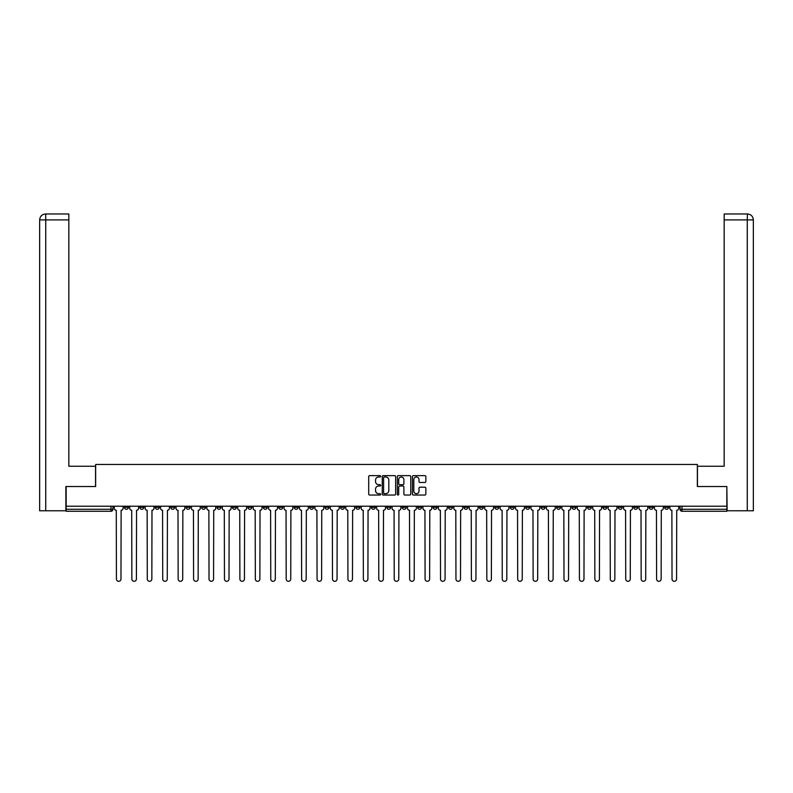 <?xml version="1.0" encoding="UTF-8"?>
<svg xmlns="http://www.w3.org/2000/svg" width="793" height="793" viewBox="0 0 793 793"><rect width="100%" height="100%" fill="white"/><g stroke="black" fill="none" stroke-linecap="round" stroke-linejoin="round"><path stroke-width="1.19" d="M380.67 476.306A0.684 0.684 0 0 0 379.996 475.631L369.677 475.631A0.971 0.971 0 0 0 368.705 476.603L368.705 494.079A0.971 0.971 0 0 0 369.677 495.05L379.996 495.05A0.684 0.684 0 0 0 380.67 494.376A0.684 0.684 0 0 0 379.996 493.692L378.657 493.692A3.103 3.103 0 0 1 375.545 490.589L375.545 489.132A3.103 3.103 0 0 1 378.657 486.02L379.996 486.02A0.684 0.684 0 0 0 380.67 485.346A0.684 0.684 0 0 0 379.996 484.662L378.657 484.662A3.103 3.103 0 0 1 375.545 481.559L375.545 480.102A3.103 3.103 0 0 1 378.657 476.989L379.996 476.989A0.684 0.684 0 0 0 380.67 476.306M633.736 506.212L633.736 507.302L637.701 507.302A1.982 1.982 0 0 1 635.718 509.284A1.982 1.982 0 0 1 633.736 507.302L633.736 506.212M541.143 506.212L541.143 507.302L545.098 507.302A1.982 1.982 0 0 1 543.116 509.284A1.982 1.982 0 0 1 541.143 507.302L541.143 506.212M525.709 506.212L525.709 507.302L529.665 507.302A1.982 1.982 0 0 1 527.682 509.284A1.982 1.982 0 0 1 525.709 507.302L525.709 506.212M433.107 506.212L433.107 507.302L437.062 507.302A1.982 1.982 0 0 1 435.079 509.284A1.982 1.982 0 0 1 433.107 507.302L433.107 506.212M417.673 506.212L417.673 507.302L421.628 507.302A1.982 1.982 0 0 1 419.646 509.284A1.982 1.982 0 0 1 417.673 507.302L417.673 506.212M402.239 506.212L402.239 507.302L406.194 507.302A1.982 1.982 0 0 1 404.212 509.284A1.982 1.982 0 0 1 402.239 507.302L402.239 506.212M371.372 506.212L371.372 507.302L375.327 507.302A1.982 1.982 0 0 1 373.354 509.284A1.982 1.982 0 0 1 371.372 507.302L371.372 506.212M340.504 507.302L340.504 506.212L340.504 507.302A1.982 1.982 0 0 0 342.487 509.284A1.982 1.982 0 0 1 340.504 507.302L344.459 507.302A1.982 1.982 0 0 1 342.487 509.284A1.982 1.982 0 0 0 344.459 507.302L344.459 506.212L344.459 507.302M325.071 507.302L325.071 506.212L325.071 507.302A1.982 1.982 0 0 0 327.053 509.284A1.982 1.982 0 0 1 325.071 507.302L329.026 507.302A1.982 1.982 0 0 1 327.053 509.284M309.637 507.302L309.637 506.212L309.637 507.302A1.982 1.982 0 0 0 311.619 509.284A1.982 1.982 0 0 1 309.637 507.302L313.592 507.302A1.982 1.982 0 0 1 311.619 509.284A1.982 1.982 0 0 0 313.592 507.302L313.592 506.212L313.592 507.302M294.203 506.212L294.203 507.302L298.158 507.302A1.982 1.982 0 0 1 296.185 509.284A1.982 1.982 0 0 1 294.203 507.302L294.203 506.212M278.769 506.212L278.769 507.302L282.724 507.302A1.982 1.982 0 0 1 280.752 509.284A1.982 1.982 0 0 1 278.769 507.302L278.769 506.212M263.335 506.212L263.335 507.302L267.291 507.302A1.982 1.982 0 0 1 265.318 509.284A1.982 1.982 0 0 1 263.335 507.302L263.335 506.212M247.902 507.302L247.902 506.212L247.902 507.302A1.982 1.982 0 0 0 249.884 509.284A1.982 1.982 0 0 1 247.902 507.302L251.857 507.302A1.982 1.982 0 0 1 249.884 509.284M217.034 507.302L217.034 506.212L217.034 507.302A1.982 1.982 0 0 0 219.017 509.284A1.982 1.982 0 0 1 217.034 507.302L220.989 507.302A1.982 1.982 0 0 1 219.017 509.284A1.982 1.982 0 0 0 220.989 507.302L220.989 506.212L220.989 507.302M201.6 507.302L201.6 506.212L201.6 507.302A1.982 1.982 0 0 0 203.583 509.284A1.982 1.982 0 0 1 201.6 507.302L205.556 507.302A1.982 1.982 0 0 1 203.583 509.284A1.982 1.982 0 0 0 205.556 507.302L205.556 506.212L205.556 507.302M186.167 507.302L186.167 506.212L186.167 507.302A1.982 1.982 0 0 0 188.149 509.284A1.982 1.982 0 0 1 186.167 507.302L190.122 507.302A1.982 1.982 0 0 1 188.149 509.284A1.982 1.982 0 0 0 190.122 507.302L190.122 506.212L190.122 507.302M170.733 507.302L170.733 506.212L170.733 507.302A1.982 1.982 0 0 0 172.715 509.284A1.982 1.982 0 0 1 170.733 507.302L174.698 507.302A1.982 1.982 0 0 1 172.715 509.284M155.299 507.302L155.299 506.212L155.299 507.302A1.982 1.982 0 0 0 157.282 509.284A1.982 1.982 0 0 1 155.299 507.302L159.264 507.302A1.982 1.982 0 0 1 157.282 509.284A1.982 1.982 0 0 0 159.264 507.302L159.264 506.212L159.264 507.302M139.865 507.302L139.865 506.212L139.865 507.302A1.982 1.982 0 0 0 141.848 509.284A1.982 1.982 0 0 1 139.865 507.302L143.83 507.302A1.982 1.982 0 0 1 141.848 509.284A1.982 1.982 0 0 0 143.83 507.302L143.83 506.212L143.83 507.302M424.879 482.481A0.971 0.971 0 0 0 425.851 481.51L425.851 476.603A0.971 0.971 0 0 0 424.879 475.631L413.421 475.631A0.971 0.971 0 0 0 412.449 476.603L412.449 494.079A0.971 0.971 0 0 0 413.421 495.05L424.879 495.05A0.971 0.971 0 0 0 425.851 494.079L425.851 488.161A0.971 0.971 0 0 0 424.879 487.189L419.973 487.189A0.971 0.971 0 0 0 419.001 488.161L419.001 491.095A2.597 2.597 0 0 1 416.404 493.692A2.597 2.597 0 0 1 413.807 491.095L413.807 479.587A2.597 2.597 0 0 1 416.404 476.989A2.597 2.597 0 0 1 419.001 479.587L419.001 481.51A0.971 0.971 0 0 0 419.973 482.481L424.879 482.481M45.736 510.771L39.65 510.771L39.65 219.909C40.007 216.301 41.979 214.318 45.578 213.971L68.832 213.971L68.832 219.909L45.736 219.909L45.736 510.771L65.869 510.771L65.869 486.525L95.646 486.525L95.646 464.47L697.354 464.47L697.354 486.525L726.834 486.525L726.834 506.212L66.166 506.212L66.166 509.284L112.963 509.284L112.963 506.212L112.963 509.284A1.982 1.982 0 0 1 110.98 511.257L66.166 511.257L66.166 509.284M66.166 486.525L66.166 506.212M395.648 476.603A0.971 0.971 0 0 0 394.676 475.631L383.217 475.631A0.971 0.971 0 0 0 382.246 476.603L382.246 494.079A0.971 0.971 0 0 0 383.217 495.05L394.676 495.05A0.971 0.971 0 0 0 395.648 494.079L395.648 476.603M398.324 475.631L409.783 475.631A0.971 0.971 0 0 1 410.754 476.603L410.754 494.079A0.971 0.971 0 0 1 409.783 495.05L404.876 495.05A0.971 0.971 0 0 1 403.905 494.079L403.905 486.991A0.971 0.971 0 0 0 402.933 486.02L399.682 486.02A0.971 0.971 0 0 0 398.71 486.991L398.71 494.376A0.684 0.684 0 0 1 398.027 495.05A0.684 0.684 0 0 1 397.352 494.376L397.352 476.603A0.971 0.971 0 0 1 398.324 475.631M680.037 506.212L680.037 509.284L726.834 509.284L726.834 511.257L682.02 511.257A1.982 1.982 0 0 1 680.037 509.284M726.834 506.212L726.834 509.284M668.568 506.212L668.568 507.302A1.982 1.982 0 0 1 666.586 509.284A1.982 1.982 0 0 1 664.603 507.302A1.982 1.982 0 0 0 666.586 509.284M664.603 506.212L664.603 507.302L668.568 507.302M653.135 506.212L653.135 507.302A1.982 1.982 0 0 1 651.152 509.284A1.982 1.982 0 0 1 649.17 507.302L653.135 507.302M649.17 506.212L649.17 507.302M637.701 506.212L637.701 507.302A1.982 1.982 0 0 1 635.718 509.284M622.267 506.212L622.267 507.302A1.982 1.982 0 0 1 620.285 509.284A1.982 1.982 0 0 1 618.302 507.302L622.267 507.302M618.302 506.212L618.302 507.302M606.833 506.212L606.833 507.302A1.982 1.982 0 0 1 604.851 509.284A1.982 1.982 0 0 1 602.878 507.302L606.833 507.302M602.878 506.212L602.878 507.302M591.4 506.212L591.4 507.302A1.982 1.982 0 0 1 589.417 509.284A1.982 1.982 0 0 1 587.444 507.302A1.982 1.982 0 0 0 589.417 509.284M587.444 506.212L587.444 507.302L591.4 507.302M575.966 506.212L575.966 507.302A1.982 1.982 0 0 1 573.983 509.284A1.982 1.982 0 0 1 572.011 507.302L575.966 507.302M572.011 506.212L572.011 507.302M560.532 506.212L560.532 507.302A1.982 1.982 0 0 1 558.55 509.284A1.982 1.982 0 0 1 556.577 507.302L560.532 507.302M556.577 506.212L556.577 507.302M545.098 506.212L545.098 507.302M529.665 506.212L529.665 507.302L529.665 506.212M514.231 506.212L514.231 507.302A1.982 1.982 0 0 1 512.248 509.284A1.982 1.982 0 0 1 510.276 507.302L514.231 507.302M510.276 506.212L510.276 507.302M498.797 506.212L498.797 507.302A1.982 1.982 0 0 1 496.814 509.284A1.982 1.982 0 0 1 494.842 507.302L498.797 507.302M494.842 506.212L494.842 507.302M483.363 506.212L483.363 507.302A1.982 1.982 0 0 1 481.381 509.284A1.982 1.982 0 0 1 479.408 507.302L483.363 507.302M479.408 506.212L479.408 507.302M467.929 506.212L467.929 507.302A1.982 1.982 0 0 1 465.947 509.284A1.982 1.982 0 0 1 463.974 507.302L467.929 507.302M463.974 506.212L463.974 507.302M452.496 506.212L452.496 507.302A1.982 1.982 0 0 1 450.513 509.284A1.982 1.982 0 0 1 448.541 507.302L452.496 507.302M448.541 506.212L448.541 507.302M437.062 506.212L437.062 507.302A1.982 1.982 0 0 1 435.079 509.284M421.628 506.212L421.628 507.302M406.194 507.302L406.194 506.212L406.194 507.302A1.982 1.982 0 0 1 404.212 509.284M390.761 506.212L390.761 507.302A1.982 1.982 0 0 1 388.788 509.284A1.982 1.982 0 0 1 386.806 507.302A1.982 1.982 0 0 0 388.788 509.284A1.982 1.982 0 0 0 390.761 507.302L386.806 507.302L386.806 506.212M375.327 507.302L375.327 506.212L375.327 507.302A1.982 1.982 0 0 1 373.354 509.284M359.893 506.212L359.893 507.302A1.982 1.982 0 0 1 357.921 509.284A1.982 1.982 0 0 1 355.938 507.302A1.982 1.982 0 0 0 357.921 509.284M355.938 506.212L355.938 507.302L359.893 507.302M329.026 506.212L329.026 507.302L329.026 506.212M298.158 507.302L298.158 506.212L298.158 507.302A1.982 1.982 0 0 1 296.185 509.284M282.724 507.302L282.724 506.212L282.724 507.302A1.982 1.982 0 0 1 280.752 509.284M267.291 507.302L267.291 506.212L267.291 507.302A1.982 1.982 0 0 1 265.318 509.284M251.857 506.212L251.857 507.302L251.857 506.212M236.423 507.302L236.423 506.212L236.423 507.302A1.982 1.982 0 0 1 234.45 509.284A1.982 1.982 0 0 1 232.468 507.302L236.423 507.302A1.982 1.982 0 0 1 234.45 509.284M232.468 506.212L232.468 507.302M174.698 506.212L174.698 507.302L174.698 506.212M128.397 506.212L128.397 507.302A1.982 1.982 0 0 1 126.414 509.284A1.982 1.982 0 0 1 124.432 507.302A1.982 1.982 0 0 0 126.414 509.284A1.982 1.982 0 0 0 128.397 507.302L128.397 506.212M124.432 506.212L124.432 507.302L128.397 507.302M110.98 506.212L110.98 511.257A1.982 1.982 0 0 0 112.963 509.284M384.288 476.989A0.684 0.684 0 0 0 383.604 477.673L383.604 493.018A0.684 0.684 0 0 0 384.288 493.692L385.695 493.692A3.103 3.103 0 0 0 388.808 490.589L388.808 480.102A3.103 3.103 0 0 0 385.695 476.989L384.288 476.989M403.905 479.636A2.597 2.597 0 0 0 401.308 477.039A2.597 2.597 0 0 0 398.71 479.636L398.71 483.69A0.971 0.971 0 0 0 399.682 484.662L402.933 484.662A0.971 0.971 0 0 0 403.905 483.69L403.905 479.636M114.291 506.212L114.291 508.293A1.982 1.982 139.8 0 0 116.274 510.276L116.422 579.029A2.28 2.28 139.8 0 0 118.692 581.309A2.28 2.28 139.8 0 0 120.972 579.029L121.121 510.276A1.982 1.982 139.8 0 0 123.103 508.293L123.103 506.212M129.725 506.212L129.725 508.293A1.982 1.982 139.8 0 0 131.707 510.276L131.856 579.029A2.28 2.28 139.8 0 0 134.126 581.309A2.28 2.28 139.8 0 0 136.406 579.029L136.555 510.276A1.982 1.982 139.8 0 0 138.537 508.293L138.537 506.212M145.159 506.212L145.159 508.293A1.982 1.982 139.8 0 0 147.141 510.276L147.29 579.029A2.28 2.28 139.8 0 0 149.56 581.309A2.28 2.28 139.8 0 0 151.84 579.029L151.988 510.276A1.982 1.982 139.8 0 0 153.971 508.293L153.971 506.212M95.547 486.525L95.547 466.244L68.832 466.244L68.832 219.909M45.736 213.971L45.736 219.909L39.65 219.909L39.65 451.405L39.65 219.909C39.997 216.301 41.979 214.328 45.588 213.971M697.453 486.525L697.453 466.244L724.168 466.244L724.168 213.971L747.412 213.971L747.264 219.909L724.168 219.909M753.35 451.405L753.35 219.909L753.35 510.771L727.131 510.771L726.834 486.525M747.264 510.771L747.264 219.909L753.35 219.909C752.993 216.301 751.021 214.318 747.422 213.971M160.592 506.212L160.592 508.293A1.982 1.982 139.8 0 0 162.575 510.276L162.724 579.029A2.28 2.28 139.8 0 0 164.994 581.309A2.28 2.28 139.8 0 0 167.273 579.029L167.422 510.276A1.982 1.982 139.8 0 0 169.405 508.293L169.405 506.212M176.026 506.212L176.026 508.293A1.982 1.982 139.8 0 0 178.009 510.276L178.157 579.029A2.28 2.28 139.8 0 0 180.427 581.309A2.28 2.28 139.8 0 0 182.707 579.029L182.856 510.276A1.982 1.982 139.8 0 0 184.838 508.293L184.838 506.212M191.46 506.212L191.46 508.293A1.982 1.982 139.8 0 0 193.442 510.276L193.591 579.029A2.28 2.28 139.8 0 0 195.861 581.309A2.28 2.28 139.8 0 0 198.141 579.029L198.29 510.276A1.982 1.982 139.8 0 0 200.262 508.293L200.262 506.212M206.894 506.212L206.894 508.293A1.982 1.982 139.8 0 0 208.876 510.276L209.025 579.029A2.28 2.28 139.8 0 0 211.295 581.309A2.28 2.28 139.8 0 0 213.575 579.029L213.723 510.276A1.982 1.982 139.8 0 0 215.696 508.293L215.696 506.212M222.327 506.212L222.327 508.293A1.982 1.982 139.8 0 0 224.31 510.276L224.459 579.029A2.28 2.28 139.8 0 0 226.729 581.309A2.28 2.28 139.8 0 0 229.008 579.029L229.157 510.276A1.982 1.982 139.8 0 0 231.13 508.293L231.13 506.212M237.761 506.212L237.761 508.293A1.982 1.982 139.8 0 0 239.744 510.276L239.892 579.029A2.28 2.28 139.8 0 0 242.162 581.309A2.28 2.28 139.8 0 0 244.442 579.029L244.591 510.276A1.982 1.982 139.8 0 0 246.564 508.293L246.564 506.212M253.195 506.212L253.195 508.293A1.982 1.982 139.8 0 0 255.177 510.276L255.326 579.029A2.28 2.28 139.8 0 0 257.596 581.309A2.28 2.28 139.8 0 0 259.876 579.029L260.025 510.276A1.982 1.982 139.8 0 0 261.997 508.293L261.997 506.212M268.629 506.212L268.629 508.293A1.982 1.982 139.8 0 0 270.611 510.276L270.76 579.029A2.28 2.28 139.8 0 0 273.03 581.309A2.28 2.28 139.8 0 0 275.31 579.029L275.458 510.276A1.982 1.982 139.8 0 0 277.431 508.293L277.431 506.212M284.063 506.212L284.063 508.293A1.982 1.982 139.8 0 0 286.045 510.276L286.194 579.029A2.28 2.28 139.8 0 0 288.464 581.309A2.28 2.28 139.8 0 0 290.744 579.029L290.892 510.276A1.982 1.982 139.8 0 0 292.865 508.293L292.865 506.212M299.496 506.212L299.496 508.293A1.982 1.982 139.8 0 0 301.479 510.276L301.627 579.029A2.28 2.28 139.8 0 0 303.897 581.309A2.28 2.28 139.8 0 0 306.177 579.029L306.326 510.276A1.982 1.982 139.8 0 0 308.299 508.293L308.299 506.212M314.93 506.212L314.93 508.293A1.982 1.982 139.8 0 0 316.913 510.276L317.061 579.029A2.28 2.28 139.8 0 0 319.331 581.309A2.28 2.28 139.8 0 0 321.611 579.029L321.76 510.276A1.982 1.982 139.8 0 0 323.732 508.293L323.732 506.212M330.364 506.212L330.364 508.293A1.982 1.982 139.8 0 0 332.346 510.276L332.495 579.029A2.28 2.28 139.8 0 0 334.765 581.309A2.28 2.28 139.8 0 0 337.045 579.029L337.194 510.276A1.982 1.982 139.8 0 0 339.166 508.293L339.166 506.212M345.798 506.212L345.798 508.293A1.982 1.982 139.8 0 0 347.78 510.276L347.929 579.029A2.28 2.28 139.8 0 0 350.199 581.309A2.28 2.28 139.8 0 0 352.479 579.029L352.627 510.276A1.982 1.982 139.8 0 0 354.6 508.293L354.6 506.212M361.231 506.212L361.231 508.293A1.982 1.982 139.8 0 0 363.214 510.276L363.363 579.029A2.28 2.28 139.8 0 0 365.632 581.309A2.28 2.28 139.8 0 0 367.912 579.029L368.061 510.276A1.982 1.982 139.8 0 0 370.034 508.293L370.034 506.212M376.665 506.212L376.665 508.293A1.982 1.982 139.8 0 0 378.648 510.276L378.786 579.029A2.28 2.28 139.8 0 0 381.066 581.309A2.28 2.28 139.8 0 0 383.346 579.029L383.495 510.276A1.982 1.982 139.8 0 0 385.467 508.293L385.467 506.212M392.099 506.212L392.099 508.293A1.982 1.982 139.8 0 0 394.071 510.276L394.22 579.029A2.28 2.28 139.8 0 0 396.5 581.309A2.28 2.28 139.8 0 0 398.78 579.029L398.929 510.276A1.982 1.982 139.8 0 0 400.901 508.293L400.901 506.212M407.533 506.212L407.533 508.293A1.982 1.982 139.8 0 0 409.505 510.276L409.654 579.029A2.28 2.28 139.8 0 0 411.934 581.309A2.28 2.28 139.8 0 0 414.214 579.029L414.352 510.276A1.982 1.982 139.8 0 0 416.335 508.293L416.335 506.212M422.966 506.212L422.966 508.293A1.982 1.982 139.8 0 0 424.939 510.276L425.088 579.029A2.28 2.28 139.8 0 0 427.368 581.309A2.28 2.28 139.8 0 0 429.637 579.029L429.786 510.276A1.982 1.982 139.8 0 0 431.769 508.293L431.769 506.212M438.4 506.212L438.4 508.293A1.982 1.982 139.8 0 0 440.373 510.276L440.521 579.029A2.28 2.28 139.8 0 0 442.801 581.309A2.28 2.28 139.8 0 0 445.071 579.029L445.22 510.276A1.982 1.982 139.8 0 0 447.202 508.293L447.202 506.212M453.834 506.212L453.834 508.293A1.982 1.982 139.8 0 0 455.806 510.276L455.955 579.029A2.28 2.28 139.8 0 0 458.235 581.309A2.28 2.28 139.8 0 0 460.505 579.029L460.654 510.276A1.982 1.982 139.8 0 0 462.636 508.293L462.636 506.212M469.268 506.212L469.268 508.293A1.982 1.982 139.8 0 0 471.24 510.276L471.389 579.029A2.28 2.28 139.8 0 0 473.669 581.309A2.28 2.28 139.8 0 0 475.939 579.029L476.087 510.276A1.982 1.982 139.8 0 0 478.07 508.293L478.07 506.212M484.701 506.212L484.701 508.293A1.982 1.982 139.8 0 0 486.674 510.276L486.823 579.029A2.28 2.28 139.8 0 0 489.103 581.309A2.28 2.28 139.8 0 0 491.373 579.029L491.521 510.276A1.982 1.982 139.8 0 0 493.504 508.293L493.504 506.212M500.135 506.212L500.135 508.293A1.982 1.982 139.8 0 0 502.108 510.276L502.256 579.029A2.28 2.28 139.8 0 0 504.536 581.309A2.28 2.28 139.8 0 0 506.806 579.029L506.955 510.276A1.982 1.982 139.8 0 0 508.937 508.293L508.937 506.212M515.569 506.212L515.569 508.293A1.982 1.982 139.8 0 0 517.542 510.276L517.69 579.029A2.28 2.28 139.8 0 0 519.97 581.309A2.28 2.28 139.8 0 0 522.24 579.029L522.389 510.276A1.982 1.982 139.8 0 0 524.371 508.293L524.371 506.212M531.003 506.212L531.003 508.293A1.982 1.982 139.8 0 0 532.975 510.276L533.124 579.029A2.28 2.28 139.8 0 0 535.404 581.309A2.28 2.28 139.8 0 0 537.674 579.029L537.823 510.276A1.982 1.982 139.8 0 0 539.805 508.293L539.805 506.212M546.436 506.212L546.436 508.293A1.982 1.982 139.8 0 0 548.409 510.276L548.558 579.029A2.28 2.28 139.8 0 0 550.838 581.309A2.28 2.28 139.8 0 0 553.108 579.029L553.256 510.276A1.982 1.982 139.8 0 0 555.239 508.293L555.239 506.212M561.87 506.212L561.87 508.293A1.982 1.982 139.8 0 0 563.843 510.276L563.992 579.029A2.28 2.28 139.8 0 0 566.271 581.309A2.28 2.28 139.8 0 0 568.541 579.029L568.69 510.276A1.982 1.982 139.8 0 0 570.673 508.293L570.673 506.212M577.304 506.212L577.304 508.293A1.982 1.982 139.8 0 0 579.277 510.276L579.425 579.029A2.28 2.28 139.8 0 0 581.705 581.309A2.28 2.28 139.8 0 0 583.975 579.029L584.124 510.276A1.982 1.982 139.8 0 0 586.106 508.293L586.106 506.212M592.738 506.212L592.738 508.293A1.982 1.982 139.8 0 0 594.71 510.276L594.859 579.029A2.28 2.28 139.8 0 0 597.139 581.309A2.28 2.28 139.8 0 0 599.409 579.029L599.558 510.276A1.982 1.982 139.8 0 0 601.54 508.293L601.54 506.212M608.162 506.212L608.162 508.293A1.982 1.982 139.8 0 0 610.144 510.276L610.293 579.029A2.28 2.28 139.8 0 0 612.573 581.309A2.28 2.28 139.8 0 0 614.843 579.029L614.991 510.276A1.982 1.982 139.8 0 0 616.974 508.293L616.974 506.212M623.595 506.212L623.595 508.293A1.982 1.982 139.8 0 0 625.578 510.276L625.727 579.029A2.28 2.28 139.8 0 0 628.006 581.309A2.28 2.28 139.8 0 0 630.276 579.029L630.425 510.276A1.982 1.982 139.8 0 0 632.408 508.293L632.408 506.212M639.029 506.212L639.029 508.293A1.982 1.982 139.8 0 0 641.012 510.276L641.16 579.029A2.28 2.28 139.8 0 0 643.44 581.309A2.28 2.28 139.8 0 0 645.71 579.029L645.859 510.276A1.982 1.982 139.8 0 0 647.841 508.293L647.841 506.212M654.463 506.212L654.463 508.293A1.982 1.982 139.8 0 0 656.445 510.276L656.594 579.029A2.28 2.28 139.8 0 0 658.874 581.309A2.28 2.28 139.8 0 0 661.144 579.029L661.293 510.276A1.982 1.982 139.8 0 0 663.275 508.293L663.275 506.212M669.897 506.212L669.897 508.293A1.982 1.982 139.8 0 0 671.879 510.276L672.028 579.029A2.28 2.28 139.8 0 0 674.308 581.309A2.28 2.28 139.8 0 0 676.578 579.029L676.726 510.276A1.982 1.982 139.8 0 0 678.709 508.293L678.709 506.212M682.02 506.212L682.02 511.257M39.65 219.909L39.65 451.405"/></g></svg>

